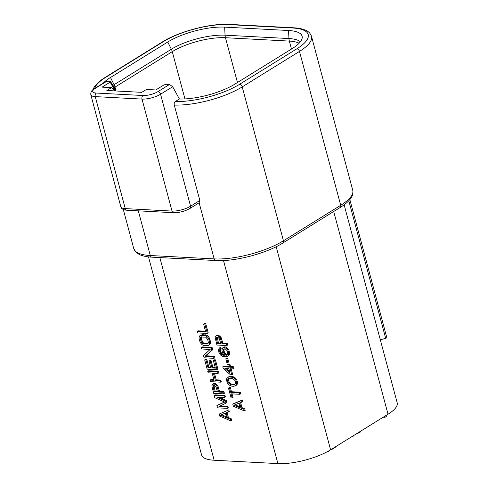 <?xml version="1.0" encoding="UTF-8"?>
<svg xmlns="http://www.w3.org/2000/svg" width="488" height="488" viewBox="0 0 488 488"><rect width="100%" height="100%" fill="white"/><g stroke="black" fill="none" stroke-linecap="round" stroke-linejoin="round"><path stroke-width="0.73" d="M114.997 90.927L110.178 82.143L102.108 87.138L111.496 87.633L106.866 90.5L141.776 92.342L146.406 89.475L155.788 89.969L163.858 84.973L166.384 84.296L169.513 84.461L172.673 86.73L160.564 94.233L190.57 206.217L199.848 200.47L174.283 105.072C173.984 103.499 174.338 102.309 175.357 101.51L179.401 99.003A41.596 13.03 -15 0 0 234.966 84.058L292.227 48.58A41.596 13.03 -15 0 0 302.243 37.515A41.596 13.03 -15 0 0 288.536 30.5L224.645 27.127A41.596 13.03 -15 0 0 167.744 42.017L110.483 77.494A41.596 13.03 -15 0 0 103.316 83.112M349.841 199.586L386.832 337.653L385.679 338.373L348.804 200.751M110.178 82.143L110.068 81.319L106.085 81.398M172.673 86.73L179.401 99.003M110.63 81.526L110.068 81.319M111.496 87.633L114.528 90.902M199.848 200.47L199.135 202.758L214.177 258.896L150.292 255.523A50.642 15.86 165 0 1 133.761 248.563L123.293 209.48M169.513 84.461L157.923 91.64A2.715 1.787 -121.8 0 1 160.564 94.233A13.566 4.246 165 0 1 142.008 99.088L95.245 96.618A13.566 4.246 165 0 1 90.817 94.751L120.823 206.741A13.566 4.246 -15 0 0 125.251 208.602A2.715 1.854 93 0 0 126.843 210.236L173.606 212.707A2.715 1.854 -87 0 1 172.014 211.072A13.566 4.246 -15 0 0 190.57 206.217A2.715 1.787 58.2 0 1 190.021 208.419L199.135 202.758M385.679 338.373L380.298 339.776M344.138 204.814L397.183 402.777A38.521 12.066 165 0 1 388.027 414.227L330.596 449.814A38.521 12.066 165 0 1 277.898 463.6L214.141 460.239A38.521 12.066 165 0 1 201.568 454.938L148.498 256.883M228.396 417.545L227.53 418.082L226.139 412.897L229.25 411.457L228.835 409.902L219.197 414.062L219.752 416.136L230.745 420.802L231.611 420.266L231.196 418.71L228.396 417.545L227.054 412.531M224.492 397.476L225.364 396.939L224.944 395.384L215.068 394.859L214.195 395.396L214.824 397.732L224.694 402.088L216.91 405.51L217.532 407.84L227.414 408.365L226.993 406.809L219.216 406.394L226.023 403.18L225.468 401.105L216.715 397.067L224.492 397.476L224.077 395.92L214.195 395.396M224.517 402.008L216.91 405.51M227.414 408.365L228.28 407.828L227.865 406.272L220.326 405.87M226.023 403.18L226.889 402.643L226.334 400.569L219.008 397.183M223.522 393.846L224.389 393.31L223.974 391.754L219.557 391.522L217.752 385.544L215.092 383.361L212.823 384.08L211.841 385.819L213.64 393.322L223.522 393.846L223.107 392.291L218.691 392.059L216.886 386.081L214.927 384.19L212.823 384.08M220.399 382.183L219.978 380.628L215.354 380.384L213.409 373.125L218.032 373.369L217.618 371.813L207.736 371.289L208.156 372.844L212.152 373.058L214.092 380.317L210.102 380.103L210.517 381.659L220.399 382.183L221.265 381.64L220.844 380.085L216.221 379.841L214.439 373.18M218.032 373.369L218.905 372.832L218.484 371.276L208.608 370.752L207.736 371.289M213.933 379.725L210.969 379.566L210.102 380.103M215.226 367.525L212.89 367.403L211.084 360.662L209.822 360.595L208.956 361.132L210.761 367.873L208.028 367.726L205.942 359.949L204.679 359.882L207.18 369.215L217.062 369.739L214.561 360.406L213.299 360.339L215.385 368.117L212.024 367.94L210.218 361.199L208.956 361.132M210.602 367.281L208.894 367.19L206.808 359.412L205.552 359.345L204.679 359.882M217.062 369.739L217.929 369.202L215.428 359.87L214.171 359.802L213.299 360.339M214.006 358.332L214.873 357.795L214.458 356.24L205.838 355.782L212.719 349.756L212.097 347.425L202.215 346.901L201.349 347.444L201.764 348.999L210.175 349.439L203.502 355.478L204.124 357.808L214.006 358.332L213.591 356.777L204.972 356.319L211.853 350.299L211.231 347.962L201.349 347.444M208.291 345.51L209.858 344.498L210.566 342.491L209.87 339.13L208.614 336.763L206.516 335.122L202.245 334.64L199.696 335.854L199.128 336.848L199.128 339.148L200.239 342.527L202.056 344.668L204.155 345.547L207.309 345.711L208.992 345.034L209.7 343.027L209.004 339.666L207.748 337.3L205.649 335.659L200.397 335.378M207.339 333.444L208.205 332.907L205.704 323.575L204.441 323.507L203.575 324.044L205.661 331.822L197.042 331.37L197.457 332.926L207.339 333.444L204.838 324.111L203.575 324.044M205.503 331.23L197.908 330.834L197.042 331.37M241.963 402.075L242.829 401.539L242.414 399.983L233.642 403.613L232.776 404.149L233.331 406.223L244.323 410.89L243.909 409.334L241.109 408.163L239.718 402.978L241.963 402.075L241.542 400.52L232.776 404.149M244.323 410.89L245.189 410.353L244.775 408.798L241.975 407.626L240.627 402.612M232.16 397.982L231.05 393.834L239.876 394.298L239.462 392.742L230.629 392.279L229.519 388.131L228.469 388.076L231.111 397.927L232.16 397.982L233.026 397.445L232.075 393.889M239.876 394.298L240.743 393.761L240.328 392.206L231.501 391.742L230.391 387.594L229.336 387.539L228.469 388.076M235.344 385.88L236.912 384.873L237.619 382.866L236.784 379.755L235.808 378.426L233.288 376.754L230.275 376.346L228.732 376.773L226.743 378.529L226.456 379.792L227.292 382.903L229.11 385.044L231.91 386.215L233.801 386.313L236.046 385.41L236.747 383.403L235.917 380.292L234.1 378.151L232.422 377.297L229.409 376.882L227.865 377.309M231.794 374.961L230.129 368.739L233.069 368.897L232.654 367.342L229.708 367.183L229.018 364.591L227.756 364.524L228.451 367.116L222.772 366.817L223.193 368.373L230.531 374.894L231.794 374.961L232.66 374.424L231.153 368.794M233.069 368.897L233.935 368.361L233.52 366.805L230.58 366.647L229.885 364.054L228.622 363.987L227.756 364.524M228.292 366.525L223.644 366.281L222.772 366.817M227.829 362.486L228.695 361.95L227.725 358.32L226.676 358.265L225.804 358.802L226.78 362.431L227.829 362.486L226.859 358.857L225.804 358.802M223.62 354.569L221.918 353.666L220.875 352.08L220.454 350.524L220.667 348.999L221.162 348.517L220.814 347.218L219.386 347.987L218.471 349.981L218.886 352.299L220.417 354.941L222.656 356.338L227.072 356.569L228.616 355.374L228.762 352.824L227.859 350.219L226.883 348.889L224.645 347.493L222.68 347.901L221.973 349.908L222.113 351.195L223.016 353.8L224.273 355.398L222.522 355.05L221.052 354.203L220.003 352.617L219.588 350.293L220.295 349.054L219.948 347.761L219.386 347.987M227.987 356.106L229.482 354.831L229.769 353.568L228.726 349.683L227.75 348.353L225.511 346.956L224.456 346.901L222.68 347.901M226.816 345.565L227.689 345.028L227.268 343.473L222.857 343.241L221.046 337.263L218.392 335.079L216.123 335.799L215.135 337.537L216.94 345.046L226.816 345.565L226.401 344.01L221.985 343.778L220.179 337.806L218.221 335.909L216.123 335.799M226.347 416.764L221.418 414.702M217.27 391.4L215.147 391.285L213.927 385.416M208.083 343.528L204.606 343.454L202.929 342.594L201.257 338.672L201.471 336.824M239.925 406.846L234.99 404.79M234.917 384.337L231.306 384.062L229.769 382.958L228.579 380.853L228.445 379.566L229.159 378.316M229.586 371.356L226.432 368.544M227.396 354.715L226.054 354.398L224.443 352.269L223.961 350.451L224.273 348.755M220.57 343.119L218.441 343.009L217.221 337.135M228.835 409.902L219.197 414.062M228.384 411.994L227.969 410.439M231.196 418.71L230.33 419.253L227.53 418.082M230.745 420.802L230.33 419.253M220.32 415.142L225.371 413.11L226.621 417.777L220.32 415.142M216.111 387.063L217.428 391.992L214.275 391.827L212.957 386.13L213.238 385.636L214.433 385.447L216.111 387.063M200.94 341.289L200.318 338.184L201.025 336.946L205.857 337.202L207.742 339.599L208.37 342.698L207.662 343.942L202.831 343.686L200.94 341.289L201.812 340.746M233.892 405.229L238.943 403.198L240.194 407.864L233.892 405.229M231.769 384.928L230.44 384.599L228.274 382.696L227.579 380.103L228.774 378.383L232.764 378.59L234.935 380.494L235.49 381.799L235.417 383.842L234.435 384.812L231.769 384.928L232.636 384.391M230.049 373.082L224.87 368.464L228.866 368.672L230.049 373.082M223.589 348.975L225.48 349.072L226.877 350.427L227.78 353.025L227.079 355.032L225.188 354.935L223.998 353.593L223.089 350.988L223.589 348.975M219.405 338.788L220.728 343.711L217.575 343.546L216.257 337.855L216.538 337.354L217.727 337.165L219.405 338.788M226.334 400.569L225.468 401.105M227.865 406.272L226.993 406.809M224.944 395.384L224.077 395.92M214.25 383.318L213.384 383.855M215.092 383.361L214.226 383.897M215.794 383.653L214.927 384.19M216.843 384.477L215.977 385.014M217.752 385.544L216.886 386.081M218.307 386.856L217.441 387.393M219.557 391.522L218.691 392.059M223.974 391.754L223.107 392.291M213.829 385.593L212.957 386.13M213.823 386.362L212.957 386.899M215.147 391.285L214.275 391.827M220.844 380.085L219.978 380.628M216.221 379.841L215.354 380.384M218.484 371.276L217.618 371.813M215.428 359.87L214.561 360.406M206.808 359.412L205.942 359.949M208.894 367.19L208.028 367.726M211.084 360.662L210.218 361.199M212.89 367.403L212.024 367.94M214.458 356.24L213.591 356.777M205.838 355.782L204.972 356.319M212.097 347.425L211.231 347.962M212.719 349.756L211.853 350.299M202.245 334.64L201.379 335.177M205.399 334.805L204.533 335.341M206.516 335.122L205.649 335.659M207.498 335.683L206.631 336.22M208.614 336.763L207.748 337.3M209.315 337.824L208.449 338.361M209.87 339.13L209.004 339.666M210.426 341.204L209.559 341.74M210.566 342.491L209.7 343.027M210.426 343.503L209.553 344.04M209.858 344.498L208.992 345.034M201.257 338.672L200.385 339.215M202.3 341.795L201.428 342.332M202.929 342.594L202.056 343.137M203.697 343.149L202.831 343.686M204.606 343.454L203.74 343.991M207.76 343.619L206.894 344.156M201.398 336.891L200.531 337.434M201.184 337.647L200.318 338.184M205.704 323.575L204.838 324.111M242.414 399.983L241.542 400.52M241.975 407.626L241.109 408.163M244.775 408.798L243.909 409.334M230.391 387.594L229.519 388.131M231.501 391.742L230.629 392.279M240.328 392.206L239.462 392.742M229.293 376.547L228.427 377.084M230.275 376.346L229.409 376.882M232.166 376.443L231.3 376.98M233.288 376.754L232.422 377.297M233.99 377.047L233.118 377.59M234.966 377.614L234.1 378.151M235.808 378.426L234.935 378.962M236.784 379.755L235.917 380.292M237.412 381.317L236.546 381.854M237.619 382.866L236.747 383.403M237.333 384.129L236.466 384.666M236.912 384.873L236.046 385.41M231.306 384.062L230.44 384.599M234.112 384.465L233.24 385.008M228.659 378.81L227.792 379.353M228.445 379.566L227.579 380.103M228.579 380.853L227.713 381.39M229.14 382.159L228.274 382.696M229.769 382.958L228.903 383.501M229.885 364.054L229.018 364.591M230.58 366.647L229.708 367.183M233.52 366.805L232.654 367.342M227.725 358.32L226.859 358.857M224.456 346.901L223.589 347.438M225.511 346.956L224.645 347.493M226.7 347.529L225.834 348.066M227.75 348.353L226.883 348.889M228.726 349.683L227.859 350.219M229.287 350.988L228.414 351.525M229.628 352.287L228.762 352.824M229.769 353.568L228.903 354.111M229.482 354.831L228.616 355.374M220.814 347.218L219.948 347.761M221.162 348.517L220.295 349.054M220.667 348.999L219.801 349.542M220.46 349.756L219.588 350.293M220.454 350.524L219.588 351.061M220.875 352.08L220.003 352.617M221.29 352.867L220.424 353.404M221.918 353.666L221.052 354.203M222.687 354.221L221.82 354.758M223.388 354.514L222.522 355.05M224.175 348.932L223.303 349.469M223.961 349.689L223.095 350.225M223.961 350.451L223.089 350.988M224.443 352.269L223.577 352.806M224.864 353.056L223.998 353.593M225.493 353.855L224.626 354.392M226.054 354.398L225.188 354.935M226.755 354.691L225.883 355.227M227.384 354.721L226.517 355.258M217.55 335.036L216.684 335.573M218.392 335.079L217.52 335.616M219.088 335.372L218.221 335.909M220.137 336.195L219.271 336.732M221.046 337.263L220.179 337.806M221.607 338.574L220.735 339.111M222.857 343.241L221.985 343.778M227.268 343.473L226.401 344.01M217.123 337.312L216.257 337.855M217.123 338.08L216.251 338.617M218.441 343.009L217.575 343.546M386.032 415.471L386.307 416.49L384.977 417.313L383.202 417.222M353.281 435.76L353.373 436.101L351.677 436.754M361.199 430.855L359.308 432.691L356.332 433.869M335.585 446.721L333.475 448.698L330.718 449.741M328.991 450.772L329.089 451.144L326.545 452.108M384.703 416.295L384.977 417.313M352.177 436.443L352.269 436.784M357.71 433.015L357.802 433.356M359.156 432.118L359.308 432.691M360.04 431.569L360.193 432.142M360.815 431.093L360.906 431.435M331.877 449.021L331.968 449.363M333.322 448.124L333.475 448.698M334.426 447.441L334.579 448.008M335.201 446.959L335.293 447.301M175.357 101.51A47.928 15.012 -15 0 0 239.577 84.302L296.838 48.824A47.928 15.012 -15 0 0 292.58 27.993L228.695 24.62A47.928 15.012 -15 0 0 163.132 41.773L105.872 77.25A47.928 15.012 -15 0 0 94.593 88.517A2.715 1.787 58.2 0 1 95.349 88.334L106.939 81.154M105.872 77.25A2.715 1.787 -121.8 0 0 105.109 77.433L101.455 79.886L94.318 86.827L92.781 89.841M138.317 210.846L150.292 255.523A2.715 1.854 -87 0 0 151.884 257.158C146.644 256.895 142.435 255.999 139.257 254.48L135.993 252.259L133.761 248.563M292.58 27.993A2.715 1.854 -87 0 1 293.392 27.773L229.506 24.4C210.615 23.143 178.828 31.464 162.37 41.956L105.109 77.433M228.695 24.62A2.715 1.854 -87 0 1 229.506 24.4M163.132 41.773A2.715 1.787 -121.8 0 0 162.37 41.956M296.838 48.824A2.715 1.787 58.2 0 1 299.479 51.417A50.642 15.86 -15 0 0 311.509 36.368C310.508 33.544 308.666 31.574 306 30.439C302.816 28.926 298.613 28.036 293.392 27.773M311.509 36.368L352.745 190.241A50.642 15.86 165 0 1 340.709 205.296L299.479 51.417L242.219 86.894A50.642 15.86 -15 0 1 174.283 105.072M352.745 190.241C353.281 193.187 352.678 195.816 350.933 198.134C348.749 201.294 345.162 204.417 340.166 207.498A2.715 1.787 -121.8 0 0 340.709 205.296L283.449 240.773A50.642 15.86 165 0 1 214.177 258.896A2.715 1.854 -87 0 0 215.769 260.531L151.884 257.158M340.166 207.498L282.906 242.975A2.715 1.787 -121.8 0 0 283.449 240.773L242.219 86.894A2.715 1.787 58.2 0 0 239.577 84.302M157.923 91.64A10.852 3.398 165 0 1 143.076 95.52L96.313 93.056A10.852 3.398 165 0 1 95.349 88.334M299.132 43.237A38.887 12.182 -15 0 0 289.347 41.09L225.462 37.716A38.887 12.182 -15 0 0 172.27 51.63L115.009 87.108A38.887 12.182 -15 0 0 114.027 87.73M184.94 98.918L172.27 51.63A9.04 5.954 -121.8 0 0 171.349 49.233L114.088 84.711A9.04 5.954 -121.8 0 1 115.009 87.108L116.046 90.988M110.483 77.494L114.088 84.711A39.266 12.298 -15 0 0 112.819 85.528M237.461 82.515L225.462 37.716A9.04 6.185 -87 0 1 225.066 35.185A39.266 12.298 -15 0 0 171.349 49.233L167.744 42.017M291.482 49.044L289.347 41.09A9.04 6.185 -87 0 1 288.951 38.552L225.066 35.185L224.645 27.127M300.382 41.797A39.266 12.298 -15 0 0 288.951 38.552L288.536 30.5M96.313 93.056A2.715 1.854 -87 0 0 95.245 96.618L125.251 208.602L172.014 211.072L142.008 99.088A2.715 1.854 -87 0 1 143.076 95.52M333.707 211.499L388.027 414.227M276.171 246.702L330.596 449.814M159.838 257.579L214.141 460.239M223.486 260.525L277.898 463.6M282.906 242.975C266.448 253.467 234.655 261.788 215.769 260.531M115.802 90.969L110.636 81.551M173.606 212.707C179.389 212.731 184.861 211.304 190.021 208.419M106.219 81.313L94.587 88.517C91.774 90.073 90.518 92.147 90.817 94.751M120.823 206.741C121.274 208.773 123.275 209.938 126.843 210.236"/></g></svg>
